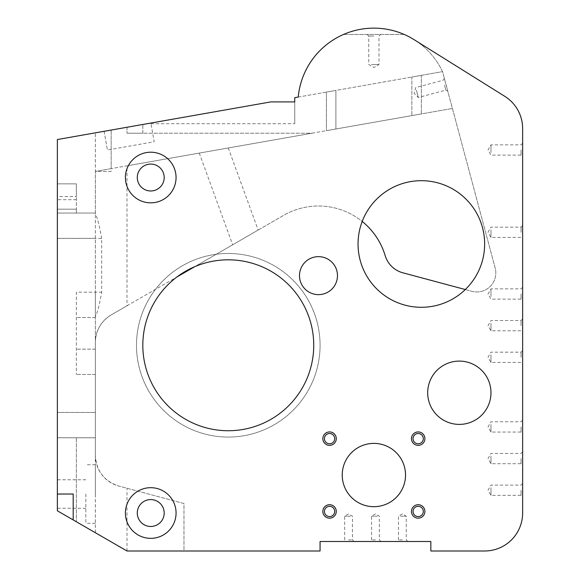 <?xml version="1.0" encoding="UTF-8"?>
<svg xmlns="http://www.w3.org/2000/svg" width="580" height="580" viewBox="0 0 580 580"><rect width="100%" height="100%" fill="white"/><g stroke="black" fill="none" stroke-linecap="round" stroke-linejoin="round"><path stroke-width="0.43" stroke-dasharray="2.9 2.17" d="M402.875 272.81L471.917 291.312A18.988 18.988 0 0 0 495.175 268.054L442.547 71.63A75.958 75.958 0 0 0 404.231 34.466L343.512 34.466A75.958 75.958 0 0 0 298.236 97.07L294.749 97.687L294.749 123.721L294.749 101.913L270.78 101.913L57.369 139.541L57.369 494.029L73.196 494.029L73.196 519.934L126.998 551L183.969 551L183.969 503.527L118.806 486.062A31.653 31.653 0 0 1 95.352 455.488L95.352 342.338C95.765 330.397 101.043 321.262 111.171 314.925L283.671 215.339A69.629 69.629 0 0 1 385.178 255.628A25.317 25.317 0 0 0 402.875 272.81M298.236 97.07L411.858 77.038L326.395 92.104L326.395 130.674L326.395 92.104L335.892 90.429L326.395 92.104L326.395 130.674L452.414 108.453L411.858 115.601L421.348 113.934L421.348 75.364L421.348 113.934L421.348 75.364L411.858 77.038L421.348 75.364L411.858 77.038L421.348 75.364L421.348 113.934L326.395 130.674L335.892 128.999L326.395 130.674L326.395 92.104L335.892 90.429L298.236 97.07A75.958 75.958 0 0 1 414.127 39.679L504.774 96.324A37.983 37.983 0 0 1 522.631 128.528L522.631 513.017A37.983 37.983 0 0 1 484.648 551L430.846 551L430.846 541.502L320.066 541.502L320.066 551L126.998 551L183.969 551L183.969 503.527L118.806 486.062C104.139 481.132 96.316 470.938 95.352 455.488L95.352 532.73L126.998 551L95.352 532.73L95.352 132.849L95.352 171.412L111.171 171.412L111.171 130.058L111.171 168.62L311.989 133.212L126.998 133.212L142.825 133.212L142.825 124.475L95.352 132.849L142.825 124.475L142.825 133.212L126.998 133.212L311.989 133.212L335.892 128.999L126.998 165.829L126.998 305.79L111.171 314.925A31.653 31.653 0 0 0 95.352 342.338L95.352 316.702C97.418 312.794 99.528 304.623 101.681 292.182L101.681 238.38L57.369 238.38L57.369 412.452L57.369 213.056L57.369 238.38L95.352 238.38L95.352 292.182L76.357 292.182L76.357 374.477L76.357 292.182L101.681 292.182M73.196 519.934L73.196 494.029L73.196 519.934L57.369 510.799L76.357 521.761L76.357 437.777L76.357 521.761L57.369 510.799L57.369 412.452L57.369 437.777L76.357 437.777L57.369 437.777L57.369 494.029M150.88 123.054L270.78 101.913L104.124 131.297L150.88 123.054L154.178 141.759L107.423 150.002L154.178 141.759L150.88 123.054M85.855 494.029L85.855 523.305L85.855 494.029M111.171 171.412L95.352 171.412L126.998 165.829M332.021 434.137A5.133 5.133 0 0 0 324.757 440.43A5.133 5.133 0 0 0 332.92 442.518A5.133 5.133 0 0 0 332.021 434.137M157.187 165.721A13.449 13.449 0 0 0 138.134 182.221A13.449 13.449 0 0 0 159.543 187.688A13.449 13.449 0 0 0 157.187 165.721M157.187 501.214A13.449 13.449 0 0 0 138.134 517.722A13.449 13.449 0 0 0 159.543 523.189A13.449 13.449 0 0 0 157.187 501.214M358.701 502.816A31.653 31.653 0 0 0 404.543 482.872A31.653 31.653 0 0 0 373.875 443.388A31.653 31.653 0 0 0 358.701 502.816M465.312 289.536L471.917 291.312A18.988 18.988 0 0 0 495.175 268.054L442.547 71.63A75.958 75.958 0 0 0 404.231 34.466L343.512 34.466M411.858 77.038L442.547 71.63L411.858 77.038L411.858 115.601L411.858 77.038M309.379 292.305A18.988 18.988 0 0 0 336.886 280.336A18.988 18.988 0 0 0 318.485 256.65A18.988 18.988 0 0 0 309.379 292.305M272.288 425.822A91.785 91.785 0 0 0 228.281 253.482A91.785 91.785 0 0 0 139.345 367.981A91.785 91.785 0 0 0 272.288 425.822A91.785 91.785 0 0 0 228.281 253.482A91.785 91.785 0 0 0 139.345 367.981A91.785 91.785 0 0 0 272.288 425.822M420.645 434.137A5.133 5.133 0 0 0 413.38 440.43A5.133 5.133 0 0 0 421.544 442.518A5.133 5.133 0 0 0 420.645 434.137M332.021 506.935A5.133 5.133 0 0 0 324.757 513.227A5.133 5.133 0 0 0 332.92 515.315A5.133 5.133 0 0 0 332.021 506.935M420.645 506.935A5.133 5.133 0 0 0 413.38 513.227A5.133 5.133 0 0 0 421.544 515.315A5.133 5.133 0 0 0 420.645 506.935M391 299.541A63.3 63.3 0 0 0 482.683 259.651A63.3 63.3 0 0 0 421.348 180.692A63.3 63.3 0 0 0 391 299.541M444.157 420.522A31.653 31.653 0 0 0 489.998 400.577A31.653 31.653 0 0 0 459.331 361.094A31.653 31.653 0 0 0 444.157 420.522M111.171 168.62L95.352 171.412L95.352 213.861C97.418 217.761 99.528 225.939 101.681 238.38M228.281 147.972L258.158 230.064L194.8 266.648M269.25 420.268A85.456 85.456 0 0 0 228.281 259.818A85.456 85.456 0 0 0 145.478 366.415A85.456 85.456 0 0 0 269.25 420.268M373.875 36.047L368.742 36.047L373.875 36.047M373.875 34.466L367.162 34.466L373.875 34.466M371.417 64.532L379.001 64.532L371.417 64.532M521.05 232.283L521.05 227.15L521.05 232.283M522.631 232.283L522.631 225.569L522.631 232.283M521.05 149.988L521.05 155.121L521.05 149.988M522.631 149.988L522.631 156.701L522.631 149.988M521.05 293.995L521.05 299.128L521.05 293.995M522.631 293.995L522.631 300.708L522.631 293.995M521.05 325.648L521.05 320.515L521.05 325.648M522.631 325.648L522.631 332.362L522.631 325.648M521.05 357.302L521.05 352.169L521.05 357.302M522.631 357.302L522.631 364.015L522.631 357.302M521.05 490.23L521.05 495.363L521.05 490.23M522.631 490.23L522.631 496.944L522.631 490.23M521.05 458.577L521.05 463.71L521.05 458.577M522.631 458.577L522.631 465.29L522.631 458.577M521.05 426.931L521.05 432.064L521.05 426.931M522.631 426.931L522.631 433.644L522.631 426.931M490.977 229.818L490.977 237.408L490.977 229.818M490.977 152.446L490.977 144.855L490.977 152.446M490.977 296.46L490.977 288.869L490.977 296.46M490.977 323.19L490.977 330.781L490.977 323.19M490.977 354.837L490.977 362.427L490.977 354.837M490.977 487.773L490.977 495.363L490.977 487.773M490.977 456.119L490.977 463.71L490.977 456.119M490.977 424.473L490.977 432.064L490.977 424.473M416.382 90.161L418.347 97.491L416.382 90.161M444.534 85.158L445.861 90.117L444.534 85.158M400.49 516.186L406.254 516.186L400.49 516.186M402.361 539.922L398.467 539.922L402.361 539.922M377.319 516.186L371.562 516.186L377.319 516.186M375.456 539.922L371.562 539.922L375.456 539.922M350.421 516.186L344.665 516.186L350.421 516.186M348.551 539.922L352.444 539.922L348.551 539.922M345.926 541.502L354.025 541.502L345.926 541.502M372.831 541.502L380.929 541.502L372.831 541.502M404.985 541.502L396.887 541.502L404.985 541.502M446.897 87.863L444.324 78.271L446.897 87.863M95.352 494.029L95.352 464.754L95.352 494.029M258.158 230.064L283.671 215.339A69.629 69.629 0 0 1 362.203 221.444M126.998 305.79L176.929 276.964M104.124 131.297L107.423 150.002L104.124 131.297M95.352 316.702L95.352 292.182M95.352 238.38L95.352 213.861M95.352 412.452L95.352 374.477L95.352 412.452L57.369 412.452L95.352 412.452M95.352 374.477L95.352 349.153L95.352 374.477L76.357 374.477L95.352 374.477M95.352 349.153L76.357 349.153L95.352 349.153M95.352 317.507L76.357 317.507L95.352 317.507M95.352 213.056L57.369 213.056L95.352 213.056M95.352 437.777L57.369 437.777L95.352 437.777M76.357 213.056L76.357 209.177L57.369 209.177L57.369 213.056L57.369 183.853L57.369 196.511L76.357 196.511L76.357 183.853L57.369 183.853L76.357 183.853L76.357 213.056M57.369 196.511L57.369 209.177L76.357 209.177L76.357 196.511M126.998 127.266L126.998 133.212L126.998 127.266M335.892 90.429L335.892 128.999L335.892 90.429M126.998 551L126.998 488.259M199.274 153.091L232.652 244.796M76.357 199.68L57.369 199.68M85.855 479.783L57.369 479.783M85.855 508.268L57.369 508.268M150.996 123.721L294.749 123.721M367.162 34.466L368.742 36.047L368.742 64.532L373.875 67.497L379.001 64.532L379.001 36.047L380.589 34.466M522.631 225.569L521.05 227.15L490.977 227.15L488.019 232.283L490.977 237.408L521.05 237.408L522.631 238.989M522.631 143.274L521.05 144.855L490.977 144.855L488.019 149.988L490.977 155.121L521.05 155.121L522.631 156.701M522.631 287.288L521.05 288.869L490.977 288.869L488.019 293.995L490.977 299.128L521.05 299.128L522.631 300.708M522.631 318.935L521.05 320.515L490.977 320.515L488.019 325.648L490.977 330.781L521.05 330.781L522.631 332.362M522.631 350.588L521.05 352.169L490.977 352.169L488.019 357.302L490.977 362.427L521.05 362.427L522.631 364.015M522.631 483.517L521.05 485.098L490.977 485.098L488.019 490.23L490.977 495.363L521.05 495.363L522.631 496.944M522.631 451.871L521.05 453.451L490.977 453.451L488.019 458.577L490.977 463.71L521.05 463.71L522.631 465.29M522.631 420.217L521.05 421.798L490.977 421.798L488.019 426.931L490.977 432.064L521.05 432.064L522.631 433.644M444.324 78.271L443.207 80.207L415.693 87.58L414.156 93.3L418.347 97.491L445.861 90.117L447.803 91.234M407.834 541.502L406.254 539.922L406.254 516.186L402.361 513.938L398.467 516.186L398.467 539.922L396.887 541.502M380.929 541.502L379.349 539.922L379.349 516.186L375.456 513.938L371.562 516.186L371.562 539.922L369.982 541.502M354.025 541.502L352.444 539.922L352.444 516.186L348.551 513.938L344.665 516.186L344.665 539.922L343.077 541.502M95.352 464.754L85.855 464.754M95.352 523.305L85.855 523.305"/><path stroke-width="0.87" d="M343.512 34.466A75.958 75.958 0 0 0 298.236 97.07L294.749 97.687L294.749 101.913L270.78 101.913L57.369 139.541L57.369 510.799L73.196 519.934L73.196 494.029L57.369 494.029M73.196 519.934L126.998 551L320.066 551L320.066 541.502L430.846 541.502L430.846 551L484.648 551A37.983 37.983 0 0 0 522.631 513.017L522.631 128.528A37.983 37.983 0 0 0 504.774 96.324L414.127 39.679A75.958 75.958 0 0 0 298.236 97.07M329.563 433.514A5.133 5.133 0 0 1 332.92 442.518A5.133 5.133 0 0 1 324.757 440.43A5.133 5.133 0 0 1 329.563 433.514M150.735 164.075A13.449 13.449 0 0 1 159.543 187.688A13.449 13.449 0 0 1 138.134 182.221A13.449 13.449 0 0 1 150.735 164.075M150.735 499.568A13.449 13.449 0 0 1 159.543 523.189A13.449 13.449 0 0 1 138.134 517.722A13.449 13.449 0 0 1 150.735 499.568M373.875 443.388A31.653 31.653 0 0 0 358.701 502.816A31.653 31.653 0 0 0 404.543 482.872A31.653 31.653 0 0 0 373.875 443.388M318.485 256.65A18.988 18.988 0 0 0 309.379 292.305A18.988 18.988 0 0 0 336.886 280.336A18.988 18.988 0 0 0 318.485 256.65M418.187 433.514A5.133 5.133 0 0 1 421.544 442.518A5.133 5.133 0 0 1 413.38 440.43A5.133 5.133 0 0 1 418.187 433.514M329.563 506.304A5.133 5.133 0 0 1 332.92 515.315A5.133 5.133 0 0 1 324.757 513.227A5.133 5.133 0 0 1 329.563 506.304M418.187 506.304A5.133 5.133 0 0 1 421.544 515.315A5.133 5.133 0 0 1 413.38 513.227A5.133 5.133 0 0 1 418.187 506.304M421.348 180.692A63.3 63.3 0 0 0 391 299.541A63.3 63.3 0 0 0 482.683 259.651A63.3 63.3 0 0 0 421.348 180.692M459.331 361.094A31.653 31.653 0 0 0 444.157 420.522A31.653 31.653 0 0 0 489.998 400.577A31.653 31.653 0 0 0 459.331 361.094M269.25 420.268A85.456 85.456 0 0 0 228.281 259.818A85.456 85.456 0 0 0 145.478 366.415A85.456 85.456 0 0 0 269.25 420.268M421.406 505.542A6.713 6.713 0 0 0 411.894 513.786A6.713 6.713 0 0 0 422.581 516.512A6.713 6.713 0 0 0 421.406 505.542M332.782 505.542A6.713 6.713 0 0 0 323.27 513.786A6.713 6.713 0 0 0 333.957 516.512A6.713 6.713 0 0 0 332.782 505.542M421.406 432.752A6.713 6.713 0 0 0 411.894 440.988A6.713 6.713 0 0 0 422.581 443.714A6.713 6.713 0 0 0 421.406 432.752M162.879 490.796A25.317 25.317 0 0 0 127.013 521.87A25.317 25.317 0 0 0 167.315 532.157A25.317 25.317 0 0 0 162.879 490.796M138.598 199.745A25.317 25.317 0 0 0 175.269 183.787A25.317 25.317 0 0 0 150.735 152.207A25.317 25.317 0 0 0 138.598 199.745M332.782 432.752A6.713 6.713 0 0 0 323.27 440.988A6.713 6.713 0 0 0 333.957 443.714A6.713 6.713 0 0 0 332.782 432.752M362.203 221.444A69.629 69.629 0 0 1 385.178 255.628A25.317 25.317 0 0 0 402.875 272.81L465.312 289.536M176.929 276.964L194.8 266.648"/></g></svg>

